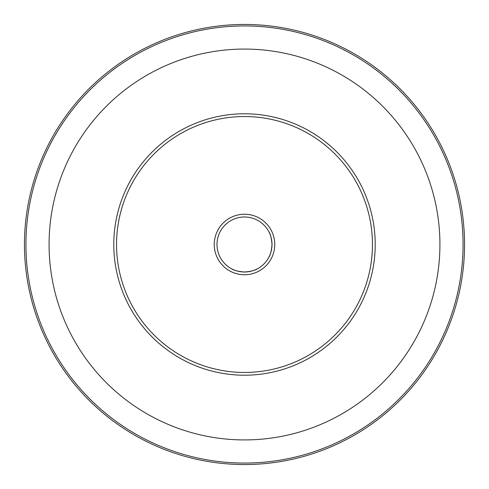 <?xml version="1.0" encoding="UTF-8"?>
<svg xmlns="http://www.w3.org/2000/svg" width="489" height="489" viewBox="0 0 489 489"><rect width="100%" height="100%" fill="white"/><g stroke="black" fill="none" stroke-linecap="round" stroke-linejoin="round"><path stroke-width="0.73" d="M271.688 248.681L272.006 244.5C271.505 250.808 270.405 255.166 268.705 257.562M240.319 271.688L244.5 272.006C238.192 271.505 233.834 270.405 231.438 268.705M116.541 244.5A127.959 127.959 0 0 0 244.5 372.459A127.959 127.959 0 0 0 372.459 244.5A127.959 127.959 0 0 0 244.5 116.541A127.959 127.959 0 0 0 116.541 244.5M375.21 244.5A130.71 130.71 0 0 1 244.5 375.21A130.71 130.71 0 0 1 113.79 244.5A130.71 130.71 0 0 1 244.5 113.79A130.71 130.71 0 0 1 375.21 244.5M214.243 244.5A30.257 30.257 0 0 1 244.5 214.243A30.257 30.257 0 0 1 274.757 244.5A30.257 30.257 0 0 1 244.5 274.757A30.257 30.257 0 0 1 214.243 244.5M272.006 244.5A27.506 27.506 0 0 0 244.5 216.994A27.506 27.506 0 0 0 216.994 244.5A27.506 27.506 0 0 0 244.5 272.006A27.506 27.506 0 0 0 272.006 244.5C271.505 238.186 270.405 233.828 268.705 231.438M271.658 240.154L270.839 236.566M463.065 244.5A218.565 218.565 0 0 1 244.5 463.065A218.565 218.565 0 0 1 25.935 244.5A218.565 218.565 0 0 1 244.5 25.935A218.565 218.565 0 0 1 463.065 244.5M464.55 244.5A220.05 220.05 0 0 1 244.5 464.55A220.05 220.05 0 0 1 24.45 244.5A220.05 220.05 0 0 1 244.5 24.45A220.05 220.05 0 0 1 464.55 244.5M49.077 244.5A195.423 195.423 0 0 1 244.5 49.077A195.423 195.423 0 0 1 439.923 244.5A195.423 195.423 0 0 1 244.5 439.923A195.423 195.423 0 0 1 49.077 244.5M257.562 268.705C255.172 270.405 250.814 271.505 244.5 272.006M248.846 271.658L252.434 270.839"/></g></svg>
